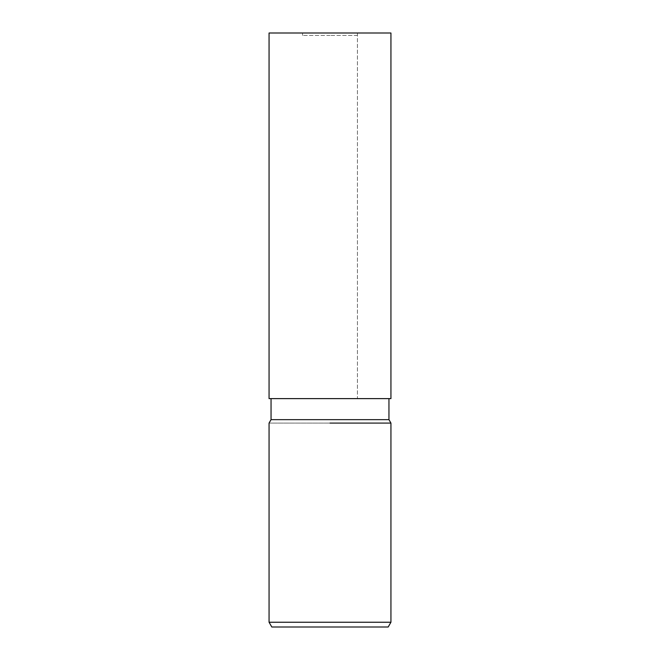 <?xml version="1.0" encoding="UTF-8"?>
<svg xmlns="http://www.w3.org/2000/svg" width="660" height="660" viewBox="0 0 660 660"><rect width="100%" height="100%" fill="white"/><g stroke="black" fill="none" stroke-linecap="round" stroke-linejoin="round"><path stroke-width="0.49" stroke-dasharray="3.3 2.47" d="M357.423 35.434L330 35.434L357.423 35.434L357.423 398.59L390.926 398.615L269.074 398.615M388.954 419.653L271.046 419.653M390.935 423.085L269.065 423.085L390.935 423.085M390.935 622.24L269.065 622.24M388.187 627L271.813 627M330 35.434L302.577 35.434L330 35.434M390.935 33L269.065 33M330 33L357.423 33L330 33M302.577 35.434L302.577 33M357.423 33L357.423 398.59L390.926 398.615"/><path stroke-width="0.99" d="M271.046 398.615L271.046 419.653L388.954 419.653L390.935 423.085L390.935 622.24L269.065 622.24L271.813 627L388.187 627L390.935 622.24M330 423.085L390.935 423.085L330 423.085M330 398.615L390.935 398.615L390.935 33L269.065 33L269.065 398.615L330 398.615M388.954 398.615L388.954 419.653M271.046 419.653L269.065 423.085L269.065 622.24"/></g></svg>
